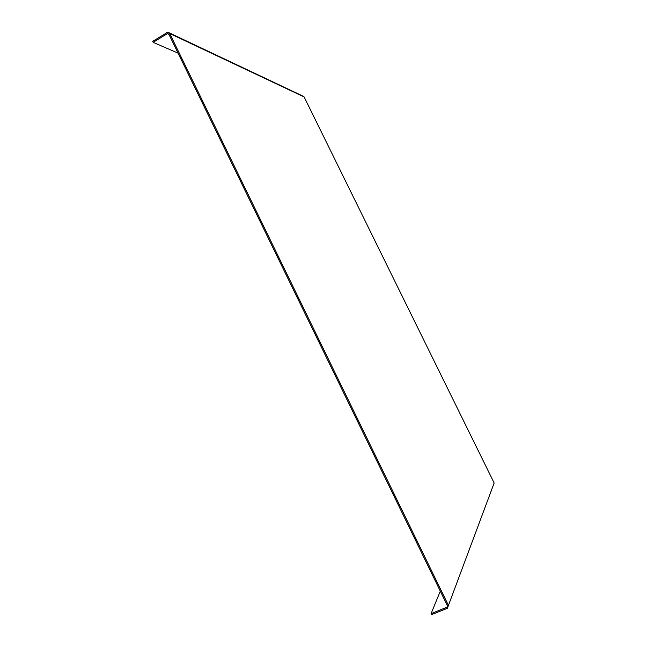 <?xml version="1.0" encoding="UTF-8"?>
<svg xmlns="http://www.w3.org/2000/svg" width="647" height="647" viewBox="0 0 647 647"><rect width="100%" height="100%" fill="white"/><g stroke="black" fill="none" stroke-linecap="round" stroke-linejoin="round"><path stroke-width="0.97" d="M440.308 591.156L431.08 613.631L431.573 614.65L447.441 608.253L448.444 605.39L169.676 33.482L169.166 32.811L166.926 32.641L152.692 41.376L153.161 42.346L178.095 53.159M153.161 42.346L167.395 33.62L168.778 34.04L447.441 605.794L446.94 607.226L447.457 605.835M431.08 613.631L446.94 607.226M303.12 96.177L304.13 96.945L494.154 483.002L448.444 605.39M168.916 34.331L167.395 33.62M169.676 33.482L304.13 96.945M303.775 96.484L169.166 32.811"/></g></svg>
